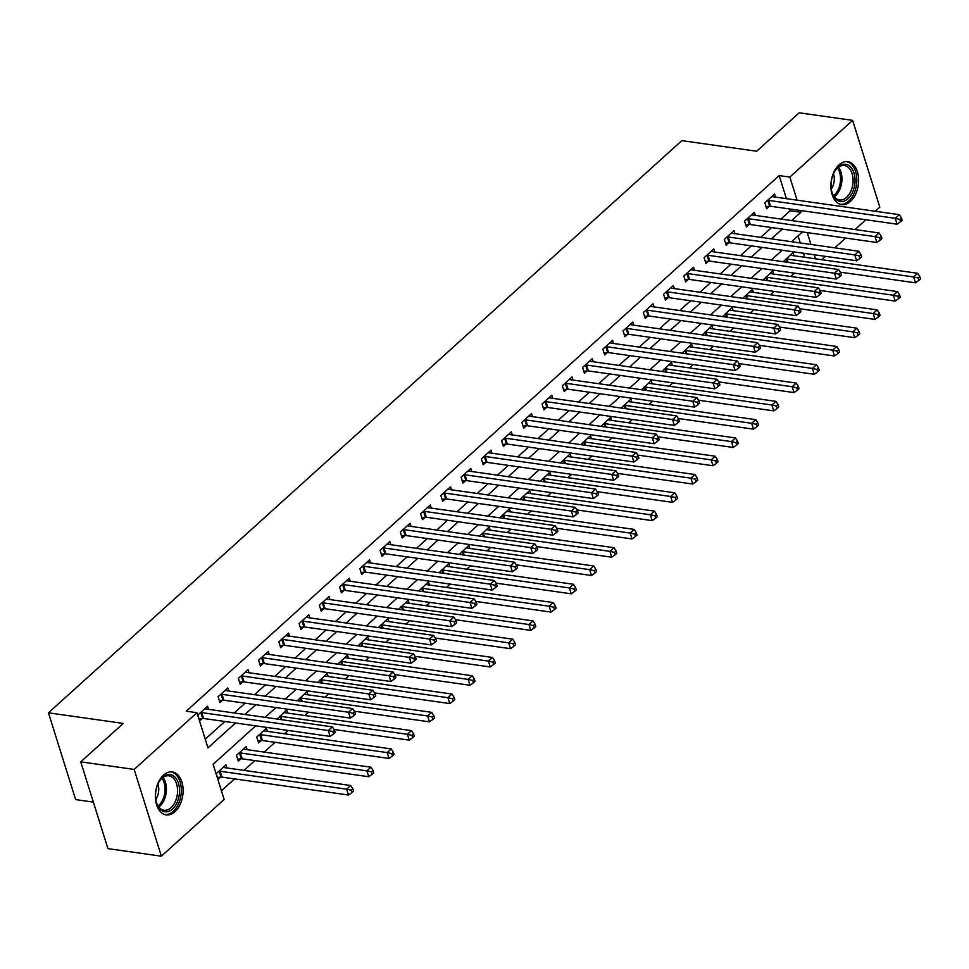 <?xml version="1.0" encoding="UTF-8"?>
<svg xmlns="http://www.w3.org/2000/svg" width="969" height="969" viewBox="0 0 969 969"><rect width="100%" height="100%" fill="white"/><g stroke="black" fill="none" stroke-linecap="round" stroke-linejoin="round"><path stroke-width="1.45" d="M163.507 775.127A21.693 13.675 -81.9 0 1 172.276 771.942A21.693 13.675 -81.9 0 1 183.044 788.403A21.693 13.675 -81.9 0 1 174.965 811.707A21.693 13.675 -81.9 0 1 166.196 814.893A21.693 13.675 -81.9 0 1 155.44 798.42A21.693 13.675 -81.9 0 1 163.507 775.127M839.021 164.863A21.693 13.675 -81.9 0 1 847.802 161.678A21.693 13.675 -81.9 0 1 858.558 178.151A21.693 13.675 -81.9 0 1 850.491 201.443A21.693 13.675 -81.9 0 1 841.71 204.629A21.693 13.675 -81.9 0 1 830.954 188.168A21.693 13.675 -81.9 0 1 839.021 164.863M93.363 802.114L75.643 799.607L48.45 712.833L681.849 140.626L756.668 151.225L799.183 112.804L852.623 120.374L879.816 207.148L875.261 211.254M865.85 219.757L855.021 229.556M845.61 238.059L834.769 247.846M825.358 256.349L821.651 259.692M221.417 790.777L234.571 778.894M243.982 770.391L254.823 760.592M264.234 752.089L275.075 742.302M284.486 733.799L288.181 730.456M304.738 715.51L308.433 712.167M324.978 697.22L328.685 693.865M345.23 678.918L348.937 675.575M365.483 660.628L369.189 657.285M385.735 642.338L389.429 638.995M405.975 624.036L409.681 620.693M426.227 605.746L429.933 602.403M446.479 587.456L450.185 584.113M466.731 569.166L470.425 565.811M486.983 550.864L490.677 547.521M507.223 532.575L510.929 529.231M527.475 514.285L531.182 510.942M547.727 495.983L551.434 492.64M567.979 477.693L571.674 474.35M588.219 459.403L591.926 456.06M608.471 441.113L612.178 437.77M628.724 422.811L632.43 419.468M648.976 404.521L652.67 401.178M669.228 386.231L672.922 382.888M689.468 367.941L693.174 364.586M709.72 349.639L713.426 346.296M729.972 331.35L733.666 328.007M750.224 313.06L753.918 309.717M770.464 294.758L774.17 291.415M790.716 276.468L794.423 273.125M255.683 725.854L213.119 764.311L224.142 799.486L161.363 856.196L134.17 769.422L196.949 712.712L207.972 747.886L235.528 722.995M134.17 769.422L80.742 761.852L107.934 848.626L161.363 856.196M804.779 257.294L803.507 253.248M800.285 242.965L798.056 235.867M793.902 255.755L792.933 252.655L783.291 261.715M773.65 274.057L772.681 270.957L763.039 280.005M753.397 292.347L752.428 289.247L742.799 298.307M733.145 310.637L732.176 307.536L722.547 316.597M712.905 328.927L711.924 325.826L702.295 334.886M692.653 347.229L691.684 344.128L682.043 353.176M672.401 365.519L671.432 362.418L661.803 371.478M652.149 383.809L651.18 380.708L641.551 389.768M631.909 402.099L630.928 399.01L621.299 408.058M611.657 420.401L610.688 417.3L601.046 426.348M591.405 438.691L590.436 435.59L580.794 444.65M571.153 456.98L570.184 453.88L560.554 462.94M550.901 475.282L549.932 472.182L540.302 481.23M530.661 493.572L529.68 490.471L520.05 499.532M510.409 511.862L509.44 508.761L499.798 517.821M490.157 530.152L489.188 527.051L479.558 536.111M469.904 548.454L468.935 545.353L459.306 554.401M449.664 566.744L448.683 563.643L439.054 572.703M429.412 585.034L428.443 581.933L418.802 590.993M409.16 603.336L408.191 600.235L398.55 609.283M388.908 621.626L387.939 618.525L378.31 627.573M368.656 639.915L367.687 636.815L358.058 645.875M348.416 658.205L347.447 655.105L337.806 664.165M328.164 676.507L327.195 673.407L317.553 682.455M307.912 694.797L306.943 691.696L297.313 700.757M287.66 713.087L286.691 709.986L277.061 719.046M267.42 731.377L266.439 728.276L256.724 737.058L258.566 742.92L261.194 740.546M247.168 749.679L246.199 746.578L236.472 755.36L238.313 761.222L240.942 758.836M226.916 767.969L225.947 764.868L216.22 773.65L218.061 779.512L220.702 777.126M786.404 198.669L779.161 175.571L186.266 711.198L196.949 712.712M205.246 739.19L224.844 721.481M234.256 712.978L245.084 703.191M254.496 694.688L265.336 684.901M274.748 676.398L285.589 666.599M295 658.096L305.841 648.309M315.252 639.806L326.081 630.02M335.492 621.517L346.333 611.718M355.744 603.227L366.585 593.428M375.996 584.925L386.837 575.138M396.248 566.635L407.089 556.848M416.5 548.345L427.329 538.546M436.74 530.043L447.581 520.256M456.993 511.753L467.833 501.966M477.245 493.463L488.085 483.676M497.497 475.173L508.325 465.374M517.737 456.871L528.577 447.084M537.989 438.582L548.829 428.795M558.241 420.292L569.082 410.493M578.493 402.002L589.334 392.203M598.733 383.7L609.574 373.913M618.985 365.41L629.826 355.623M639.237 347.12L650.078 337.321M659.489 328.818L670.33 319.031M679.741 310.528L690.57 300.741M699.981 292.238L710.822 282.451M720.233 273.948L731.074 264.149M740.486 255.646L751.326 245.86M760.738 237.357L771.566 227.57M780.978 219.067L790.183 210.745L789.626 208.965M775.527 197.131L774.558 194.03L764.832 202.812L766.673 208.674L769.301 206.288M755.275 215.421L754.306 212.32L744.58 221.102L746.421 226.964L749.061 224.59M735.023 233.711L734.054 230.61L724.34 239.391L726.169 245.254L728.809 242.88M714.783 252.013L713.802 248.912L704.088 257.693L705.929 263.556L708.557 261.17M694.531 270.303L693.562 267.202L683.835 275.983L685.677 281.846L688.305 279.46M674.279 288.592L673.31 285.492L663.583 294.273L665.424 300.136L668.065 297.762M654.027 306.894L653.058 303.794L643.343 312.575L645.172 318.438L647.813 316.051M633.774 325.184L632.805 322.083L623.091 330.865L624.92 336.727L627.561 334.341M613.534 343.474L612.553 340.373L602.839 349.155L604.68 355.017L607.309 352.643M593.282 361.764L592.313 358.663L582.587 367.445L584.428 373.307L587.057 370.933M573.03 380.066L572.061 376.965L562.335 385.747L564.176 391.609L566.817 389.223M552.778 398.356L551.809 395.255L542.095 404.037L543.924 409.899L546.564 407.513M532.538 416.646L531.557 413.545L521.843 422.327L523.684 428.189L526.312 425.815M512.286 434.936L511.317 431.847L501.591 440.616L503.432 446.479L506.06 444.105M492.034 453.238L491.065 450.137L481.339 458.918L483.18 464.781L485.82 462.395M471.782 471.528L470.813 468.427L461.099 477.208L462.928 483.071L465.568 480.685M451.53 489.817L450.561 486.717L440.847 495.498L442.676 501.361L445.316 498.987M431.29 508.119L430.309 505.019L420.594 513.8L422.436 519.663L425.064 517.276M411.038 526.409L410.069 523.308L400.342 532.09L402.183 537.952L404.824 535.566M390.786 544.699L389.817 541.598L380.09 550.38L381.931 556.242L384.572 553.868M370.533 562.989L369.564 559.888L359.85 568.67L361.679 574.532L364.32 572.158M350.293 581.291L349.312 578.19L339.598 586.972L341.439 592.834L344.068 590.448M330.041 599.581L329.072 596.48L319.346 605.262L321.187 611.124L323.816 608.738M309.789 617.871L308.82 614.77L299.094 623.551L300.935 629.414L303.576 627.04M289.537 636.161L288.568 633.072L278.854 641.841L280.683 647.716L283.323 645.33M269.297 654.463L268.316 651.362L258.602 660.143L260.443 666.006L263.071 663.62M249.045 672.752L248.076 669.652L238.35 678.433L240.191 684.296L242.819 681.922M228.793 691.042L227.824 687.942L218.098 696.723L219.939 702.586L222.579 700.212M208.541 709.344L207.572 706.244L197.858 715.025L199.687 720.888L202.327 718.501M80.742 761.852L123.257 723.431L48.45 712.833M779.161 175.571L789.844 177.085L852.623 120.374M791.673 220.581L800.879 212.259L800.309 210.479M797.087 200.183L789.844 177.085M244.939 714.492L255.78 704.705M265.191 696.202L276.02 686.415M285.431 677.912L296.272 668.113M305.683 659.61L316.524 649.824M325.935 641.321L336.776 631.534M346.187 623.031L357.028 613.232M366.439 604.741L377.268 594.942M386.679 586.439L397.52 576.652M406.932 568.149L417.772 558.362M427.184 549.859L438.024 540.06M447.436 531.557L458.264 521.77M467.676 513.267L478.516 503.48M487.928 494.977L498.769 485.19M508.18 476.687L519.021 466.888M528.432 458.385L539.273 448.599M548.684 440.096L559.513 430.309M568.924 421.806L579.765 412.007M589.176 403.516L600.017 393.717M609.428 385.214L620.269 375.427M629.68 366.924L640.509 357.137M649.92 348.634L660.761 338.835M670.173 330.332L681.013 320.545M690.425 312.042L701.265 302.255M710.677 293.752L721.517 283.965M730.917 275.462L741.757 265.663M751.169 257.16L762.009 247.374M771.421 238.871L782.262 229.084M802.417 231.93L791.576 241.729M782.165 250.232L771.324 260.019M761.913 268.522L751.084 278.309M741.673 286.812L730.832 296.611M721.42 305.114L710.58 314.901M701.168 323.404L690.328 333.191M680.916 341.694L670.076 351.481M660.664 359.983L649.836 369.783M640.424 378.285L629.584 388.072M620.172 396.575L609.331 406.362M599.92 414.865L589.079 424.664M579.668 433.155L568.839 442.954M559.428 451.457L548.587 461.244M539.176 469.747L528.335 479.534M518.924 488.037L508.083 497.836M498.672 506.339L487.831 516.126M478.432 524.629L467.591 534.416M458.18 542.919L447.339 552.705M437.927 561.208L427.087 571.007M417.675 579.51L406.835 589.297M397.423 597.8L386.595 607.587M377.183 616.09L366.343 625.889M356.931 634.38L346.09 644.179M336.679 652.682L325.838 662.469M316.427 670.972L305.598 680.759M296.187 689.262L285.346 699.061M275.935 707.564L265.094 717.351M815.462 258.808L814.19 254.762M810.968 244.479L807.25 232.621M790.183 210.745L800.879 212.259M768.732 200.401L770.573 206.264L897.112 224.19L895.271 218.328L768.732 200.401A2.786 1.296 -17.4 0 0 767.823 200.389L767.472 200.426M899.826 219.382L900.552 221.719L902.175 220.266L901.436 217.916L899.826 219.382L895.271 218.328L899.329 214.67L772.79 196.743A2.786 1.296 -17.4 0 1 772.111 196.525L771.918 196.404M770.573 206.264A2.786 1.296 -17.4 0 0 769.665 206.252L766.031 206.627M897.112 224.19L900.552 221.719M901.436 217.916L899.329 214.67M840.28 272.168L915.487 282.815L913.646 276.952L917.704 273.294L791.164 255.368A2.786 1.296 162.6 0 1 790.486 255.15L790.292 255.041M785.847 259.062L786.198 259.026A2.786 1.296 162.6 0 1 787.107 259.026L913.646 276.952L918.2 278.006L918.927 280.356L920.55 278.89L919.811 276.54L918.2 278.006M917.704 273.294L919.811 276.54M918.927 280.356L915.487 282.815M748.492 218.691L750.321 224.554L876.86 242.48L875.031 236.618L748.492 218.691A2.786 1.296 -17.4 0 0 747.571 218.691L747.22 218.728M879.573 237.671L880.312 240.021L881.923 238.556L881.196 236.206L879.573 237.671L875.031 236.618L879.077 232.96L752.538 215.033A2.786 1.296 -17.4 0 1 751.859 214.815L751.665 214.706M750.321 224.554A2.786 1.296 -17.4 0 0 749.412 224.554L745.779 224.917M876.86 242.48L880.312 240.021M881.196 236.206L879.077 232.96M728.24 236.981L730.081 242.856L856.62 260.77L854.779 254.908L728.24 236.981A2.786 1.296 -17.4 0 0 727.319 236.981L726.968 237.017M859.321 255.961L860.06 258.311L861.683 256.846L860.944 254.508L859.321 255.961L854.779 254.908L858.825 251.25L732.285 233.323A2.786 1.296 -17.4 0 1 731.607 233.105L731.425 232.996M730.081 242.856A2.786 1.296 -17.4 0 0 729.16 242.844L725.527 243.219M856.62 260.77L860.06 258.311M860.944 254.508L858.825 251.25M707.988 255.283L709.829 261.145L836.368 279.072L834.527 273.21L707.988 255.283A2.786 1.296 -17.4 0 0 707.079 255.271L706.716 255.307M839.069 274.263L839.808 276.601L841.431 275.135L840.692 272.798L839.069 274.263L834.527 273.21L838.585 269.552L712.045 251.625A2.786 1.296 -17.4 0 1 711.355 251.407L711.173 251.286M709.829 261.145A2.786 1.296 -17.4 0 0 708.908 261.133L705.287 261.509M836.368 279.072L839.808 276.601M840.692 272.798L838.585 269.552M820.028 290.458L895.235 301.105L893.406 295.242L897.451 291.584L770.912 273.67A2.786 1.296 162.6 0 1 770.234 273.44L770.04 273.331M765.595 277.352L765.946 277.316A2.786 1.296 162.6 0 1 766.867 277.328L893.406 295.242L897.948 296.308L898.675 298.646L900.298 297.18L899.571 294.842L897.948 296.308M897.451 291.584L899.571 294.842M898.675 298.646L895.235 301.105M799.788 308.748L874.995 319.407L873.154 313.544L877.199 309.886L750.66 291.96A2.786 1.296 162.6 0 1 749.982 291.742L749.788 291.621M745.343 295.642L745.694 295.606A2.786 1.296 162.6 0 1 746.614 295.618L873.154 313.544L877.696 314.598L878.435 316.936L880.046 315.482L879.319 313.132L877.696 314.598M877.199 309.886L879.319 313.132M878.435 316.936L874.995 319.407M779.536 327.05L854.743 337.697L852.902 331.834L856.947 328.176L730.408 310.25A2.786 1.296 162.6 0 1 729.73 310.032L729.548 309.923M725.091 313.944L725.442 313.908A2.786 1.296 162.6 0 1 726.362 313.908L852.902 331.834L857.444 332.888L858.183 335.238L859.806 333.772L859.067 331.422L857.444 332.888M856.947 328.176L859.067 331.422M858.183 335.238L854.743 337.697M687.736 273.573L689.577 279.435L816.116 297.362L814.275 291.499L687.736 273.573A2.786 1.296 -17.4 0 0 686.827 273.561L686.476 273.597M818.829 292.553L819.556 294.903L821.179 293.437L820.44 291.088L818.829 292.553L814.275 291.499L818.333 287.841L691.793 269.915A2.786 1.296 -17.4 0 1 691.115 269.697L690.921 269.588M689.577 279.435A2.786 1.296 -17.4 0 0 688.668 279.423L685.035 279.799M816.116 297.362L819.556 294.903M820.44 291.088L818.333 287.841M759.284 345.339L834.491 355.986L832.65 350.124L836.707 346.466L710.168 328.539A2.786 1.296 162.6 0 1 709.478 328.321L709.296 328.212M704.851 332.234L705.202 332.197A2.786 1.296 162.6 0 1 706.11 332.197L832.65 350.124L837.192 351.178L837.931 353.528L839.554 352.062L838.815 349.724L837.192 351.178M836.707 346.466L838.815 349.724M837.931 353.528L834.491 355.986M831.099 183.553A18.774 11.834 -81.9 0 1 835.072 170.714A18.774 11.834 -81.9 0 1 848.493 165.311A18.774 11.834 -81.9 0 1 854.997 182.269A18.774 11.834 -81.9 0 1 844.871 200.825A18.774 11.834 -81.9 0 1 831.996 192.407A18.774 11.834 -81.9 0 1 831.099 183.553M831.874 191.971A17.381 10.95 98.1 0 0 839.542 199.965A17.381 10.95 98.1 0 0 853.047 182.172A17.381 10.95 98.1 0 0 844.411 165.554A17.381 10.95 98.1 0 0 834.83 171.101M831.293 189.1A12.379 7.8 98.1 0 0 834.248 180.125A12.379 7.8 98.1 0 0 833.473 173.705M840.196 204.277A21.548 13.59 98.1 0 0 856.766 182.172A21.548 13.59 98.1 0 0 846.24 161.605M172.482 809.006A18.774 11.834 -81.9 0 1 156.481 802.671A18.774 11.834 -81.9 0 1 159.546 780.978A18.774 11.834 -81.9 0 1 162.562 777.344A18.774 11.834 -81.9 0 1 178.466 783.291A18.774 11.834 -81.9 0 1 172.482 809.006M156.348 802.235A17.381 10.95 98.1 0 0 164.015 810.229A17.381 10.95 98.1 0 0 171.053 807.674A17.381 10.95 98.1 0 0 177.521 789.008A17.381 10.95 98.1 0 0 168.897 775.818A17.381 10.95 98.1 0 0 161.859 778.361A17.381 10.95 98.1 0 0 159.316 781.365M164.669 814.529A21.548 13.59 98.1 0 0 173.221 811.344A21.548 13.59 98.1 0 0 181.251 788.33A21.548 13.59 98.1 0 0 170.714 771.857M155.767 799.364A12.379 7.8 98.1 0 0 157.959 783.969M667.496 291.863L669.325 297.725L795.864 315.652L794.035 309.789L667.496 291.863A2.786 1.296 -17.4 0 0 666.575 291.863L666.224 291.899M798.577 310.843L799.304 313.193L800.927 311.727L800.2 309.377L798.577 310.843L794.035 309.789L798.081 306.131L671.541 288.205A2.786 1.296 -17.4 0 1 670.863 287.987L670.669 287.878M669.325 297.725A2.786 1.296 -17.4 0 0 668.416 297.725L664.782 298.089M795.864 315.652L799.304 313.193M800.2 309.377L798.081 306.131M647.244 310.165L649.085 316.027L775.624 333.942L773.783 328.079L647.244 310.165A2.786 1.296 -17.4 0 0 646.323 310.153L645.972 310.189M778.325 329.133L779.064 331.483L780.675 330.017L779.948 327.679L778.325 329.133L773.783 328.079L777.828 324.421L651.289 306.507A2.786 1.296 -17.4 0 1 650.611 306.277L650.417 306.168M649.085 316.027A2.786 1.296 -17.4 0 0 648.164 316.015L644.53 316.391M775.624 333.942L779.064 331.483M779.948 327.679L777.828 324.421M626.991 328.455L628.833 334.317L755.372 352.244L753.531 346.381L626.991 328.455A2.786 1.296 -17.4 0 0 626.083 328.443L625.72 328.479M758.073 347.435L758.812 349.773L760.435 348.319L759.696 345.969L758.073 347.435L753.531 346.381L757.576 342.723L631.037 324.797A2.786 1.296 -17.4 0 1 630.359 324.579L630.177 324.458M628.833 334.317A2.786 1.296 -17.4 0 0 627.912 334.305L624.29 334.68M755.372 352.244L758.812 349.773M759.696 345.969L757.576 342.723M606.739 346.745L608.58 352.607L735.12 370.533L733.279 364.671L606.739 346.745A2.786 1.296 -17.4 0 0 605.831 346.745L605.48 346.781M737.833 365.725L738.56 368.075L740.183 366.609L739.444 364.259L737.833 365.725L733.279 364.671L737.336 361.013L610.797 343.087A2.786 1.296 -17.4 0 1 610.107 342.869L609.925 342.76M608.58 352.607A2.786 1.296 -17.4 0 0 607.66 352.607L604.038 352.97M735.12 370.533L738.56 368.075M739.444 364.259L737.336 361.013M586.499 365.034L588.328 370.897L714.868 388.823L713.039 382.961L586.499 365.034A2.786 1.296 -17.4 0 0 585.579 365.034L585.228 365.071M717.581 384.015L718.308 386.365L719.931 384.899L719.192 382.561L717.581 384.015L713.039 382.961L717.084 379.303L590.545 361.376A2.786 1.296 -17.4 0 1 589.867 361.158L589.673 361.049M588.328 370.897A2.786 1.296 -17.4 0 0 587.42 370.897L583.786 371.272M714.868 388.823L718.308 386.365M719.192 382.561L717.084 379.303M739.032 363.629L814.239 374.288L812.397 368.426L816.455 364.756L689.916 346.841A2.786 1.296 162.6 0 1 689.238 346.623L689.044 346.502M684.599 350.524L684.95 350.487A2.786 1.296 162.6 0 1 685.858 350.499L812.397 368.426L816.952 369.48L817.679 371.817L819.302 370.352L818.563 368.014L816.952 369.48M816.455 364.756L818.563 368.014M817.679 371.817L814.239 374.288M718.792 381.919L793.986 392.578L792.157 386.716L796.203 383.058L669.664 365.131A2.786 1.296 162.6 0 1 668.985 364.913L668.792 364.804M664.346 368.814L664.698 368.777A2.786 1.296 162.6 0 1 665.618 368.789L792.157 386.716L796.7 387.77L797.439 390.119L799.05 388.654L798.323 386.304L796.7 387.77M796.203 383.058L798.323 386.304M797.439 390.119L793.986 392.578M698.54 400.221L773.746 410.868L771.905 405.006L775.951 401.348L649.412 383.421A2.786 1.296 162.6 0 1 648.733 383.203L648.552 383.094M644.094 387.115L644.446 387.079A2.786 1.296 162.6 0 1 645.366 387.079L771.905 405.006L776.448 406.059L777.186 408.409L778.81 406.944L778.071 404.594L776.448 406.059M775.951 401.348L778.071 404.594M777.186 408.409L773.746 410.868M678.288 418.511L753.494 429.158L751.653 423.296L755.711 419.638L629.172 401.711A2.786 1.296 162.6 0 1 628.481 401.493L628.3 401.384M623.842 405.405L624.206 405.369A2.786 1.296 162.6 0 1 625.114 405.381L751.653 423.296L756.195 424.349L756.934 426.699L758.557 425.234L757.819 422.896L756.195 424.349M755.711 419.638L757.819 422.896M756.934 426.699L753.494 429.158M658.036 436.801L733.242 447.46L731.401 441.598L735.459 437.94L608.92 420.013A2.786 1.296 162.6 0 1 608.241 419.795L608.048 419.674M603.602 423.695L603.953 423.659A2.786 1.296 162.6 0 1 604.862 423.671L731.401 441.598L735.956 442.651L736.682 444.989L738.305 443.536L737.566 441.186L735.956 442.651M735.459 437.94L737.566 441.186M736.682 444.989L733.242 447.46M566.247 383.336L568.076 389.199L694.616 407.125L692.787 401.263L566.247 383.336A2.786 1.296 -17.4 0 0 565.327 383.324L564.975 383.361M697.329 402.317L698.068 404.654L699.679 403.189L698.952 400.851L697.329 402.317L692.787 401.263L696.832 397.593L570.293 379.678A2.786 1.296 -17.4 0 1 569.615 379.46L569.421 379.339M568.076 389.199A2.786 1.296 -17.4 0 0 567.168 389.187L563.534 389.562M694.616 407.125L698.068 404.654M698.952 400.851L696.832 397.593M637.784 455.091L712.99 465.75L711.161 459.887L715.207 456.229L588.668 438.303A2.786 1.296 162.6 0 1 587.989 438.085L587.795 437.976M583.35 441.985L583.701 441.949A2.786 1.296 162.6 0 1 584.622 441.961L711.161 459.887L715.703 460.941L716.442 463.291L718.053 461.825L717.326 459.476L715.703 460.941M715.207 456.229L717.326 459.476M716.442 463.291L712.99 465.75M545.995 401.626L547.836 407.489L674.376 425.415L672.534 419.553L545.995 401.626A2.786 1.296 -17.4 0 0 545.075 401.614L544.723 401.651M677.077 420.607L677.816 422.944L679.439 421.491L678.7 419.141L677.077 420.607L672.534 419.553L676.58 415.895L550.041 397.968A2.786 1.296 -17.4 0 1 549.362 397.75L549.181 397.641M547.836 407.489A2.786 1.296 -17.4 0 0 546.916 407.477L543.282 407.852M674.376 425.415L677.816 422.944M678.7 419.141L676.58 415.895M617.544 473.393L692.75 484.04L690.909 478.177L694.955 474.519L568.415 456.593A2.786 1.296 162.6 0 1 567.737 456.375L567.543 456.266M563.098 460.287L563.449 460.251A2.786 1.296 162.6 0 1 564.37 460.251L690.909 478.177L695.451 479.231L696.19 481.581L697.801 480.115L697.074 477.765L695.451 479.231M694.955 474.519L697.074 477.765M696.19 481.581L692.75 484.04M525.743 419.916L527.584 425.779L654.123 443.705L652.282 437.843L525.743 419.916A2.786 1.296 -17.4 0 0 524.835 419.916L524.471 419.952M656.825 438.896L657.563 441.246L659.186 439.781L658.448 437.431L656.825 438.896L652.282 437.843L656.34 434.185L529.801 416.258A2.786 1.296 -17.4 0 1 529.11 416.04L528.929 415.931M527.584 425.779A2.786 1.296 -17.4 0 0 526.664 425.779L523.042 426.142M654.123 443.705L657.563 441.246M658.448 437.431L656.34 434.185M597.292 491.683L672.498 502.33L670.657 496.467L674.703 492.809L548.163 474.895A2.786 1.296 162.6 0 1 547.485 474.677L547.303 474.556M542.846 478.577L543.209 478.541A2.786 1.296 162.6 0 1 544.118 478.553L670.657 496.467L675.199 497.533L675.938 499.871L677.561 498.405L676.822 496.067L675.199 497.533M674.703 492.809L676.822 496.067M675.938 499.871L672.498 502.33M505.491 438.218L507.332 444.081L633.871 461.995L632.03 456.133L505.491 438.218A2.786 1.296 -17.4 0 0 504.583 438.206L504.231 438.242M636.585 457.186L637.311 459.536L638.934 458.071L638.196 455.733L636.585 457.186L632.03 456.133L636.088 452.475L509.549 434.548A2.786 1.296 -17.4 0 1 508.87 434.33L508.677 434.221M507.332 444.081A2.786 1.296 -17.4 0 0 506.424 444.068L502.79 444.444M633.871 461.995L637.311 459.536M638.196 455.733L636.088 452.475M577.039 509.973L652.246 520.632L650.405 514.769L654.463 511.111L527.923 493.185A2.786 1.296 162.6 0 1 527.233 492.967L527.051 492.846M522.606 496.867L522.957 496.831A2.786 1.296 162.6 0 1 523.866 496.843L650.405 514.769L654.959 515.823L655.686 518.161L657.309 516.707L656.57 514.357L654.959 515.823M654.463 511.111L656.57 514.357M655.686 518.161L652.246 520.632M485.251 456.508L487.08 462.37L613.619 480.297L611.79 474.435L485.251 456.508A2.786 1.296 -17.4 0 0 484.33 456.496L483.979 456.532M616.332 475.488L617.071 477.826L618.682 476.36L617.956 474.023L616.332 475.488L611.79 474.435L615.836 470.777L489.297 452.85A2.786 1.296 -17.4 0 1 488.618 452.632L488.424 452.511M487.08 462.37A2.786 1.296 -17.4 0 0 486.172 462.358L482.538 462.734M613.619 480.297L617.071 477.826M617.956 474.023L615.836 470.777M556.787 528.275L631.994 538.921L630.165 533.059L634.211 529.401L507.671 511.475A2.786 1.296 162.6 0 1 506.993 511.257L506.799 511.147M502.354 515.169L502.705 515.133A2.786 1.296 162.6 0 1 503.626 515.133L630.165 533.059L634.707 534.113L635.434 536.463L637.057 534.997L636.318 532.647L634.707 534.113M634.211 529.401L636.318 532.647M635.434 536.463L631.994 538.921M464.999 474.798L466.84 480.66L593.379 498.587L591.538 492.724L464.999 474.798A2.786 1.296 -17.4 0 0 464.078 474.786L463.727 474.822M596.08 493.778L596.819 496.128L598.442 494.662L597.703 492.313L596.08 493.778L591.538 492.724L595.584 489.066L469.044 471.14A2.786 1.296 -17.4 0 1 468.366 470.922L468.172 470.813M466.84 480.66A2.786 1.296 -17.4 0 0 465.919 480.66L462.286 481.024M593.379 498.587L596.819 496.128M597.703 492.313L595.584 489.066M536.547 546.564L611.742 557.211L609.913 551.349L613.958 547.691L487.419 529.764A2.786 1.296 162.6 0 1 486.741 529.546L486.547 529.437M482.102 533.459L482.453 533.422A2.786 1.296 162.6 0 1 483.374 533.422L609.913 551.349L614.455 552.403L615.194 554.752L616.805 553.287L616.078 550.949L614.455 552.403M613.958 547.691L616.078 550.949M615.194 554.752L611.742 557.211M444.747 493.088L446.588 498.95L573.127 516.877L571.286 511.014L444.747 493.088A2.786 1.296 -17.4 0 0 443.838 493.088L443.475 493.124M575.828 512.068L576.567 514.418L578.19 512.952L577.451 510.602L575.828 512.068L571.286 511.014L575.332 507.356L448.792 489.43A2.786 1.296 -17.4 0 1 448.114 489.212L447.932 489.103M446.588 498.95A2.786 1.296 -17.4 0 0 445.667 498.95L442.046 499.326M573.127 516.877L576.567 514.418M577.451 510.602L575.332 507.356M424.495 511.39L426.336 517.252L552.875 535.167L551.034 529.304L424.495 511.39A2.786 1.296 -17.4 0 0 423.586 511.378L423.235 511.414M555.588 530.37L556.315 532.708L557.938 531.242L557.199 528.904L555.588 530.37L551.034 529.304L555.092 525.646L428.552 507.732A2.786 1.296 -17.4 0 1 427.862 507.502L427.68 507.393M426.336 517.252A2.786 1.296 -17.4 0 0 425.415 517.24L421.794 517.616M552.875 535.167L556.315 532.708M557.199 528.904L555.092 525.646M404.255 529.68L406.084 535.542L532.623 553.469L530.794 547.606L404.255 529.68A2.786 1.296 -17.4 0 0 403.334 529.668L402.983 529.704M535.336 548.66L536.063 550.998L537.686 549.544L536.959 547.194L535.336 548.66L530.794 547.606L534.84 543.948L408.3 526.022A2.786 1.296 -17.4 0 1 407.622 525.804L407.428 525.683M406.084 535.542A2.786 1.296 -17.4 0 0 405.175 535.53L401.541 535.905M532.623 553.469L536.063 550.998M536.959 547.194L534.84 543.948M384.003 547.969L385.832 553.832L512.371 571.758L510.542 565.896L384.003 547.969A2.786 1.296 -17.4 0 0 383.082 547.969L382.731 548.006M515.084 566.95L515.823 569.3L517.434 567.834L516.707 565.484L515.084 566.95L510.542 565.896L514.587 562.238L388.048 544.312A2.786 1.296 -17.4 0 1 387.37 544.093L387.176 543.984M385.832 553.832A2.786 1.296 -17.4 0 0 384.923 553.832L381.289 554.195M512.371 571.758L515.823 569.3M516.707 565.484L514.587 562.238M363.75 566.259L365.592 572.122L492.131 590.048L490.29 584.186L363.75 566.259A2.786 1.296 -17.4 0 0 362.83 566.259L362.479 566.296M494.832 585.24L495.571 587.589L497.194 586.124L496.455 583.786L494.832 585.24L490.29 584.186L494.335 580.528L367.796 562.601A2.786 1.296 -17.4 0 1 367.118 562.383L366.936 562.274M365.592 572.122A2.786 1.296 -17.4 0 0 364.671 572.122L361.037 572.497M492.131 590.048L495.571 587.589M496.455 583.786L494.335 580.528M343.498 584.561L345.339 590.424L471.879 608.35L470.038 602.488L343.498 584.561A2.786 1.296 -17.4 0 0 342.59 584.549L342.227 584.586M474.58 603.542L475.319 605.879L476.942 604.414L476.203 602.076L474.58 603.542L470.038 602.488L474.095 598.818L347.556 580.903A2.786 1.296 -17.4 0 1 346.866 580.685L346.684 580.564M345.339 590.424A2.786 1.296 -17.4 0 0 344.419 590.412L340.797 590.787M471.879 608.35L475.319 605.879M476.203 602.076L474.095 598.818M323.246 602.851L325.087 608.714L451.627 626.64L449.786 620.778L323.246 602.851A2.786 1.296 -17.4 0 0 322.338 602.839L321.987 602.875M454.34 621.832L455.067 624.181L456.69 622.716L455.951 620.366L454.34 621.832L449.786 620.778L453.843 617.12L327.304 599.193A2.786 1.296 -17.4 0 1 326.626 598.975L326.432 598.866M325.087 608.714A2.786 1.296 -17.4 0 0 324.179 608.702L320.545 609.077M451.627 626.64L455.067 624.181M455.951 620.366L453.843 617.12M303.006 621.141L304.835 627.004L431.375 644.93L429.546 639.068L303.006 621.141A2.786 1.296 -17.4 0 0 302.086 621.141L301.734 621.177M434.088 640.121L434.827 642.471L436.438 641.006L435.711 638.656L434.088 640.121L429.546 639.068L433.591 635.41L307.052 617.483A2.786 1.296 -17.4 0 1 306.374 617.265L306.18 617.156M304.835 627.004A2.786 1.296 -17.4 0 0 303.927 627.004L300.293 627.367M431.375 644.93L434.827 642.471M435.711 638.656L433.591 635.41M282.754 639.443L284.595 645.306L411.135 663.22L409.293 657.357L282.754 639.443A2.786 1.296 -17.4 0 0 281.834 639.431L281.482 639.467M413.836 658.411L414.575 660.761L416.198 659.295L415.459 656.958L413.836 658.411L409.293 657.357L413.339 653.7L286.8 635.773A2.786 1.296 -17.4 0 1 286.121 635.555L285.94 635.446M284.595 645.306A2.786 1.296 -17.4 0 0 283.675 645.293L280.041 645.669M411.135 663.22L414.575 660.761M415.459 656.958L413.339 653.7M516.295 564.854L591.502 575.513L589.661 569.651L593.706 565.981L467.167 548.066A2.786 1.296 162.6 0 1 466.489 547.848L466.307 547.727M461.85 551.749L462.201 551.712A2.786 1.296 162.6 0 1 463.121 551.724L589.661 569.651L594.203 570.705L594.942 573.042L596.565 571.577L595.826 569.239L594.203 570.705M593.706 565.981L595.826 569.239M594.942 573.042L591.502 575.513M496.043 583.144L571.25 593.803L569.409 587.941L573.466 584.283L446.927 566.356A2.786 1.296 162.6 0 1 446.237 566.138L446.055 566.029M441.598 570.038L441.961 570.002A2.786 1.296 162.6 0 1 442.869 570.014L569.409 587.941L573.951 588.995L574.69 591.344L576.313 589.879L575.574 587.529L573.951 588.995M573.466 584.283L575.574 587.529M574.69 591.344L571.25 593.803M475.791 601.446L550.998 612.093L549.157 606.231L553.214 602.573L426.675 584.646A2.786 1.296 162.6 0 1 425.997 584.428L425.803 584.319M421.358 588.34L421.709 588.304A2.786 1.296 162.6 0 1 422.617 588.304L549.157 606.231L553.711 607.284L554.438 609.634L556.061 608.169L555.322 605.819L553.711 607.284M553.214 602.573L555.322 605.819M554.438 609.634L550.998 612.093M455.539 619.736L530.746 630.383L528.917 624.52L532.962 620.863L406.423 602.948A2.786 1.296 162.6 0 1 405.745 602.718L405.551 602.609M401.105 606.63L401.457 606.594A2.786 1.296 162.6 0 1 402.377 606.606L528.917 624.52L533.459 625.574L534.198 627.924L535.809 626.459L535.082 624.121L533.459 625.574M532.962 620.863L535.082 624.121M534.198 627.924L530.746 630.383M435.299 638.026L510.506 648.685L508.664 642.822L512.71 639.165L386.171 621.238A2.786 1.296 162.6 0 1 385.492 621.02L385.299 620.899M380.853 624.92L381.205 624.884A2.786 1.296 162.6 0 1 382.125 624.896L508.664 642.822L513.207 643.876L513.945 646.214L515.569 644.76L514.83 642.411L513.207 643.876M512.71 639.165L514.83 642.411M513.945 646.214L510.506 648.685M415.047 656.316L490.253 666.975L488.412 661.112L492.458 657.454L365.919 639.528A2.786 1.296 162.6 0 1 365.24 639.31L365.059 639.201M360.601 643.222L360.965 643.186A2.786 1.296 162.6 0 1 361.873 643.186L488.412 661.112L492.955 662.166L493.693 664.516L495.316 663.05L494.578 660.701L492.955 662.166M492.458 657.454L494.578 660.701M493.693 664.516L490.253 666.975M394.795 674.618L470.001 685.265L468.16 679.402L472.218 675.744L345.679 657.818A2.786 1.296 162.6 0 1 344.988 657.6L344.807 657.491M340.361 661.512L340.713 661.476A2.786 1.296 162.6 0 1 341.621 661.476L468.16 679.402L472.715 680.456L473.441 682.806L475.064 681.34L474.325 678.99L472.715 680.456M472.218 675.744L474.325 678.99M473.441 682.806L470.001 685.265M374.543 692.908L449.749 703.567L447.92 697.692L451.966 694.034L325.427 676.12A2.786 1.296 162.6 0 1 324.748 675.902L324.554 675.781M320.109 679.802L320.46 679.766A2.786 1.296 162.6 0 1 321.381 679.778L447.92 697.692L452.462 698.758L453.189 701.096L454.812 699.63L454.086 697.292L452.462 698.758M451.966 694.034L454.086 697.292M453.189 701.096L449.749 703.567M354.303 711.198L429.497 721.857L427.668 715.994L431.714 712.336L305.174 694.41A2.786 1.296 162.6 0 1 304.496 694.192L304.302 694.07M299.857 698.092L300.208 698.055A2.786 1.296 162.6 0 1 301.129 698.068L427.668 715.994L432.21 717.048L432.949 719.386L434.56 717.932L433.833 715.582L432.21 717.048M431.714 712.336L433.833 715.582M432.949 719.386L429.497 721.857M262.502 657.733L264.343 663.595L390.882 681.522L389.041 675.659L262.502 657.733A2.786 1.296 -17.4 0 0 261.594 657.721L261.23 657.757M393.584 676.713L394.322 679.051L395.946 677.597L395.207 675.248L393.584 676.713L389.041 675.659L393.087 672.001L266.548 654.075A2.786 1.296 -17.4 0 1 265.869 653.857L265.688 653.736M264.343 663.595A2.786 1.296 -17.4 0 0 263.423 663.583L259.801 663.959M390.882 681.522L394.322 679.051M395.207 675.248L393.087 672.001M334.051 729.5L409.257 740.146L407.416 734.284L411.462 730.626L284.922 712.699A2.786 1.296 162.6 0 1 284.244 712.481L284.062 712.372M279.605 716.394L279.956 716.357A2.786 1.296 162.6 0 1 280.877 716.357L407.416 734.284L411.958 735.338L412.697 737.688L414.32 736.222L413.581 733.872L411.958 735.338M411.462 730.626L413.581 733.872M412.697 737.688L409.257 740.146M242.25 676.023L244.091 681.885L370.63 699.812L368.789 693.949L242.25 676.023A2.786 1.296 -17.4 0 0 241.342 676.011L240.99 676.047M373.344 695.003L374.07 697.353L375.693 695.887L374.955 693.538L373.344 695.003L368.789 693.949L372.847 690.291L246.308 672.365A2.786 1.296 -17.4 0 1 245.617 672.147L245.436 672.038M244.091 681.885A2.786 1.296 -17.4 0 0 243.171 681.885L239.549 682.249M370.63 699.812L374.07 697.353M374.955 693.538L372.847 690.291M257.924 740.885L261.545 740.51A2.786 1.296 162.6 0 1 262.466 740.522L389.005 758.436L387.164 752.574L391.222 748.916L264.682 730.989A2.786 1.296 162.6 0 1 263.992 730.771L263.81 730.662M259.365 734.684L259.716 734.647A2.786 1.296 162.6 0 1 260.625 734.647L387.164 752.574L391.706 753.628L392.445 755.977L394.068 754.512L393.329 752.174L391.706 753.628M391.222 748.916L393.329 752.174M392.445 755.977L389.005 758.436M222.01 694.313L223.839 700.175L350.378 718.102L348.549 712.239L222.01 694.313A2.786 1.296 -17.4 0 0 221.089 694.313L220.738 694.349M353.091 713.293L353.818 715.643L355.441 714.177L354.715 711.827L353.091 713.293L348.549 712.239L352.595 708.581L226.056 690.655A2.786 1.296 -17.4 0 1 225.377 690.437L225.183 690.328M223.839 700.175A2.786 1.296 -17.4 0 0 222.931 700.175L219.297 700.551M350.378 718.102L353.818 715.643M354.715 711.827L352.595 708.581M237.671 759.175L241.305 758.8A2.786 1.296 162.6 0 1 242.214 758.812L368.753 776.738L366.912 770.876L370.97 767.218L244.43 749.291A2.786 1.296 162.6 0 1 243.752 749.073L243.558 748.952M239.113 752.974L239.464 752.937A2.786 1.296 162.6 0 1 240.373 752.949L366.912 770.876L371.466 771.93L372.193 774.267L373.816 772.802L373.077 770.464L371.466 771.93M370.97 767.218L373.077 770.464M372.193 774.267L368.753 776.738M201.758 712.615L203.587 718.477L330.126 736.392L328.297 730.529L201.758 712.615A2.786 1.296 -17.4 0 0 200.837 712.603L200.486 712.639M332.839 731.595L333.578 733.933L335.189 732.467L334.462 730.129L332.839 731.595L328.297 730.529L332.343 726.871L205.803 708.957A2.786 1.296 -17.4 0 1 205.125 708.739L204.931 708.618M203.587 718.477A2.786 1.296 -17.4 0 0 202.678 718.465L199.045 718.841M330.126 736.392L333.578 733.933M334.462 730.129L332.343 726.871M217.419 777.465L221.053 777.09A2.786 1.296 162.6 0 1 221.962 777.102L348.501 795.028L346.672 789.166L350.717 785.508L224.178 767.581A2.786 1.296 162.6 0 1 223.5 767.363L223.306 767.254M218.861 771.263L219.212 771.227A2.786 1.296 162.6 0 1 220.133 771.239L346.672 789.166L351.214 790.219L351.953 792.569L353.564 791.104L352.837 788.754L351.214 790.219M350.717 785.508L352.837 788.754M351.953 792.569L348.501 795.028M767.823 200.389L769.665 206.252M787.216 262.272L786.198 259.026M788.172 262.405L787.107 259.026M747.571 218.691L749.412 224.554M727.319 236.981L729.16 242.844M707.079 255.271L708.908 261.133M766.964 280.562L765.946 277.316M767.92 280.695L766.867 277.328M746.711 298.852L745.694 295.606M747.668 298.997L746.614 295.618M726.471 317.154L725.442 313.908M727.416 317.287L726.362 313.908M686.827 273.561L688.668 279.423M706.219 335.444L705.202 332.197M707.176 335.577L706.11 332.197M838.5 167.201A17.381 10.95 -81.9 0 1 841.904 180.585A17.381 10.95 -81.9 0 1 834.321 196.743M833.606 195.738A16.812 10.598 98.1 0 0 840.486 180.464A16.812 10.598 98.1 0 0 837.531 167.964M162.986 777.465A17.381 10.95 -81.9 0 1 159.909 806.099A17.381 10.95 -81.9 0 1 158.795 806.995M158.08 806.002A16.812 10.598 98.1 0 0 158.71 805.469A16.812 10.598 98.1 0 0 162.017 778.228M666.575 291.863L668.416 297.725M646.323 310.153L648.164 316.015M626.083 328.443L627.912 334.305M605.831 346.745L607.66 352.607M585.579 365.034L587.42 370.897M685.967 353.733L684.95 350.487M686.924 353.867L685.858 350.499M665.715 372.023L664.698 368.777M666.672 372.169L665.618 368.789M645.463 390.325L644.446 387.079M646.42 390.459L645.366 387.079M625.223 408.615L624.206 405.369M626.168 408.748L625.114 405.381M604.971 426.905L603.953 423.659M605.928 427.038L604.862 423.671M565.327 383.324L567.168 389.187M584.719 445.207L583.701 441.949M585.676 445.34L584.622 441.961M545.075 401.614L546.916 407.477M564.467 463.497L563.449 460.251M565.424 463.63L564.37 460.251M524.835 419.916L526.664 425.779M544.227 481.787L543.209 478.541M545.172 481.92L544.118 478.553M504.583 438.206L506.424 444.068M523.975 500.077L522.957 496.831M524.932 500.222L523.866 496.843M484.33 456.496L486.172 462.358M503.723 518.379L502.705 515.133M504.679 518.512L503.626 515.133M464.078 474.786L465.919 480.66M483.47 536.669L482.453 533.422M484.427 536.802L483.374 533.422M443.838 493.088L445.667 498.95M423.586 511.378L425.415 517.24M403.334 529.668L405.175 535.53M383.082 547.969L384.923 553.832M362.83 566.259L364.671 572.122M342.59 584.549L344.419 590.412M322.338 602.839L324.179 608.702M302.086 621.141L303.927 627.004M281.834 639.431L283.675 645.293M463.218 554.958L462.201 551.712M464.175 555.092L463.121 551.724M442.978 573.26L441.961 570.002M443.935 573.394L442.869 570.014M422.726 591.55L421.709 588.304M423.683 591.684L422.617 588.304M402.474 609.84L401.457 606.594M403.431 609.973L402.377 606.606M382.222 628.13L381.205 624.884M383.179 628.275L382.125 624.896M361.982 646.432L360.965 643.186M362.927 646.565L361.873 643.186M341.73 664.722L340.713 661.476M342.687 664.855L341.621 661.476M321.478 683.012L320.46 679.766M322.435 683.145L321.381 679.778M301.226 701.302L300.208 698.055M302.183 701.447L301.129 698.068M261.594 657.721L263.423 663.583M280.974 719.604L279.956 716.357M281.931 719.737L280.877 716.357M241.342 676.011L243.171 681.885M261.545 740.51L259.716 734.647M262.466 740.522L260.625 734.647M221.089 694.313L222.931 700.175M241.305 758.8L239.464 752.937M242.214 758.812L240.373 752.949M200.837 712.603L202.678 718.465M221.053 777.09L219.212 771.227M221.962 777.102L220.133 771.239"/></g></svg>
